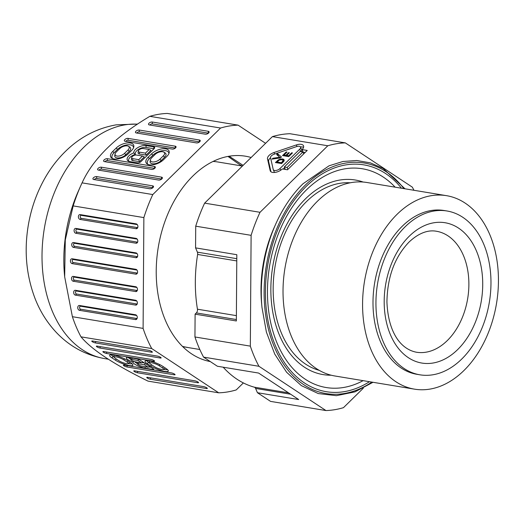 <?xml version="1.0" encoding="UTF-8"?>
<svg xmlns="http://www.w3.org/2000/svg" width="524" height="524" viewBox="0 0 524 524"><rect width="100%" height="100%" fill="white"/><g stroke="black" fill="none" stroke-linecap="round" stroke-linejoin="round"><path stroke-width="0.79" d="M210.294 361.573A104.184 71.107 -80.6 0 1 156.846 258.319A104.184 71.107 -80.6 0 1 229.119 156.224A104.184 71.107 -80.6 0 1 245.402 156.191A104.184 71.107 -80.6 0 1 251.134 157.495M265.583 143.314L238.086 125.144A134.832 92.014 99.4 0 0 229.329 126.002A134.832 92.014 99.4 0 0 220.571 128.033L152.785 194.561A134.832 92.014 99.4 0 0 143.871 217.598L143.098 328.397A134.832 92.014 99.4 0 0 151.705 348.545L218.718 392.817A134.832 92.014 99.4 0 0 227.475 391.959A134.832 92.014 99.4 0 0 236.239 389.921L243.365 382.926M238.086 125.144L167.372 113.446A134.832 92.014 -80.6 0 0 158.621 114.304A134.832 92.014 -80.6 0 0 149.857 116.335L220.571 128.033M218.718 392.817L148.01 381.118C114.055 364.435 91.72 349.678 80.997 336.847A134.832 92.014 -80.6 0 1 72.391 316.699L64.668 276.803L65.284 239.992L73.163 205.899A134.832 92.014 -80.6 0 1 80.801 185.634A134.832 92.014 -80.6 0 1 82.072 182.863C93.076 158.759 115.673 136.581 149.857 116.335M80.801 185.634L78.338 191.155A118.49 80.866 99.4 0 0 64.491 274.864L64.668 276.803M80.997 336.847L151.705 348.545M151.528 352.22L95.532 342.958A2.45 0.524 21.1 0 1 92.879 342.034A2.45 0.524 21.1 0 1 91.824 341.052A2.45 0.524 21.1 0 1 92.604 341.026L148.606 350.287A2.45 0.524 21.1 0 1 150.997 351.087A2.45 0.524 21.1 0 1 152.36 352.069A2.45 0.524 21.1 0 1 151.528 352.22L151.534 351.362M127.109 367.01A2.45 0.524 21.1 0 1 124.457 366.086A2.45 0.524 21.1 0 1 123.402 365.104A2.45 0.524 21.1 0 1 124.181 365.077L171.322 372.872A2.45 0.524 21.1 0 1 173.713 373.671A2.45 0.524 21.1 0 1 175.075 374.653A2.45 0.524 21.1 0 1 174.25 374.804L127.109 367.01L127.116 365.562M145.109 368.176A7.965 1.696 21.1 0 1 136.934 365.392A7.965 1.696 21.1 0 1 132.919 362.176A7.965 1.696 21.1 0 1 126.481 357.637A7.965 1.696 21.1 0 1 129.022 357.551L136.829 358.842A2.45 0.524 21.1 0 1 140.059 360.099L153.218 368.791A2.45 0.524 21.1 0 1 153.742 369.315A2.45 0.524 21.1 0 1 152.916 369.466L145.109 368.176L145.115 366.728M111.933 357.859A10.624 2.26 21.1 0 1 109.87 355.062A10.624 2.26 21.1 0 1 113.256 354.945A10.624 2.26 21.1 0 1 127.253 360.394L130.666 362.647A10.624 2.26 21.1 0 1 132.939 364.92A10.624 2.26 21.1 0 1 129.343 365.569A10.624 2.26 21.1 0 1 115.346 360.112L111.933 357.859L113.191 356.484L114.239 357.178M150.506 379.271L206.502 388.539A2.45 0.524 21.1 0 0 207.334 388.389A2.45 0.524 21.1 0 0 205.971 387.4A2.45 0.524 21.1 0 0 203.574 386.607L147.578 377.339A2.45 0.524 21.1 0 0 146.799 377.372A2.45 0.524 21.1 0 0 147.853 378.348A2.45 0.524 21.1 0 0 150.506 379.271L150.512 377.83M100.11 348.06L160.305 358.016A2.45 0.524 21.1 0 0 161.13 357.866A2.45 0.524 21.1 0 0 159.774 356.883A2.45 0.524 21.1 0 0 157.377 356.084L97.189 346.128A2.45 0.524 21.1 0 0 96.403 346.154A2.45 0.524 21.1 0 0 97.464 347.137A2.45 0.524 21.1 0 0 100.11 348.06L100.123 346.613M150.702 365.962L147.29 363.708A10.624 2.26 21.1 0 1 145.22 360.912A10.624 2.26 21.1 0 1 148.613 360.787A10.624 2.26 21.1 0 1 162.61 366.243L166.023 368.496A10.624 2.26 21.1 0 1 168.296 370.763A10.624 2.26 21.1 0 1 164.7 371.418A10.624 2.26 21.1 0 1 150.702 365.962L151.698 364.874M106.634 353.484A2.45 0.524 21.1 0 1 103.981 352.56A2.45 0.524 21.1 0 1 102.927 351.578A2.45 0.524 21.1 0 1 103.706 351.552L150.847 359.353A2.45 0.524 21.1 0 1 153.244 360.145A2.45 0.524 21.1 0 1 154.606 361.134A2.45 0.524 21.1 0 1 153.774 361.285L106.634 353.484L106.641 352.036M194.804 380.81L134.616 370.854A2.45 0.524 21.1 0 0 133.836 370.881A2.45 0.524 21.1 0 0 134.891 371.863A2.45 0.524 21.1 0 0 137.543 372.787L197.725 382.743A2.45 0.524 21.1 0 0 198.557 382.592A2.45 0.524 21.1 0 0 197.194 381.603A2.45 0.524 21.1 0 0 194.804 380.81M143.098 328.397L72.391 316.699M73.163 205.899L143.871 217.598M72.168 263.618A2.45 1.742 80.6 0 1 70.419 260.913A2.45 1.742 80.6 0 1 72.201 258.784L135.84 269.31A2.45 1.742 80.6 0 1 136.509 269.605A2.45 1.742 80.6 0 1 137.157 273.521A2.45 1.742 80.6 0 1 135.808 274.15L72.168 263.618L73.308 262.504A1.506 1.074 -99.4 0 1 72.233 260.834A1.506 1.074 -99.4 0 1 73.327 259.531L136.967 270.057L135.84 269.31M73.275 276.403L135.723 286.726A2.45 1.742 80.6 0 1 136.391 287.021A2.45 1.742 80.6 0 1 137.039 290.944A2.45 1.742 80.6 0 1 135.69 291.567L73.242 281.237A2.45 1.742 80.6 0 1 71.493 278.526A2.45 1.742 80.6 0 1 73.275 276.403L74.401 277.144L136.849 287.473M75.836 233.252A2.45 1.742 80.6 0 1 74.081 230.54A2.45 1.742 80.6 0 1 75.869 228.418L136.057 238.374A2.45 1.742 80.6 0 1 136.725 238.662A2.45 1.742 80.6 0 1 137.373 242.586A2.45 1.742 80.6 0 1 136.024 243.208L75.836 233.252L76.976 232.139L137.164 242.095A1.506 1.074 -99.4 0 0 137.661 242.009M79.53 305.492L135.526 314.754A2.45 1.742 80.6 0 1 136.194 315.048A2.45 1.742 80.6 0 1 136.843 318.965A2.45 1.742 80.6 0 1 135.493 319.594L79.497 310.326A2.45 1.742 80.6 0 1 77.742 307.621A2.45 1.742 80.6 0 1 79.53 305.492L80.657 306.239A1.506 1.074 -99.4 0 0 79.556 307.542A1.506 1.074 -99.4 0 0 80.63 309.212L136.633 318.474A1.506 1.074 -99.4 0 0 137.131 318.389M135.958 252.882A2.45 1.742 80.6 0 1 136.626 253.171A2.45 1.742 80.6 0 1 137.275 257.094A2.45 1.742 80.6 0 1 135.926 257.716L73.478 247.387A2.45 1.742 80.6 0 1 71.729 244.675A2.45 1.742 80.6 0 1 73.511 242.553L135.958 252.882L137.085 253.623L74.637 243.293A1.506 1.074 -99.4 0 0 73.543 244.603A1.506 1.074 -99.4 0 0 74.618 246.267L137.065 256.596A1.506 1.074 -99.4 0 0 137.563 256.518M75.443 290.296L135.624 300.252A2.45 1.742 80.6 0 1 136.292 300.54A2.45 1.742 80.6 0 1 136.941 304.464A2.45 1.742 80.6 0 1 135.592 305.086L75.41 295.13A2.45 1.742 80.6 0 1 73.655 292.418A2.45 1.742 80.6 0 1 75.443 290.296L76.57 291.036L136.751 300.992L135.624 300.252M136.161 223.866L80.165 214.604A2.45 1.742 80.6 0 0 78.377 216.733A2.45 1.742 80.6 0 0 80.126 219.438L81.266 218.325A1.506 1.074 -99.4 0 1 80.192 216.654A1.506 1.074 -99.4 0 1 81.285 215.351L137.288 224.613L136.161 223.866A2.45 1.742 80.6 0 1 136.829 224.161A2.45 1.742 80.6 0 1 137.478 228.078A2.45 1.742 80.6 0 1 136.129 228.706L80.126 219.438M152.785 194.561L82.072 182.863M149.34 124.935A2.45 1.225 156.9 0 1 148.855 124.764A2.45 1.225 156.9 0 1 149.314 122.957A2.45 1.225 156.9 0 1 152.301 122.027L208.297 131.295A2.45 1.225 156.9 0 1 209.102 132.212A2.45 1.225 156.9 0 1 207.655 133.699A2.45 1.225 156.9 0 1 205.336 134.196L149.34 124.935M152.694 185.863L96.691 176.601A2.45 1.225 156.9 0 0 93.711 177.531A2.45 1.225 156.9 0 0 93.246 179.332A2.45 1.225 156.9 0 0 93.737 179.503L149.733 188.764A2.45 1.225 156.9 0 0 152.052 188.267A2.45 1.225 156.9 0 0 153.499 186.78A2.45 1.225 156.9 0 0 152.694 185.863L152.68 187.723L96.678 178.461A1.506 0.753 -23.1 0 0 94.385 179.614M133.777 152.89A7.965 3.976 156.9 0 0 128.203 161.012A7.965 3.976 156.9 0 0 129.788 161.562L137.596 162.853A2.45 1.225 156.9 0 0 140.845 161.693L154.154 148.633A2.45 1.225 156.9 0 0 154.672 147.801A2.45 1.225 156.9 0 0 153.866 146.884L146.058 145.593A7.965 3.976 156.9 0 0 137.851 147.585A7.965 3.976 156.9 0 0 133.777 152.89L135.343 154.364A7.022 3.504 -23.1 0 0 128.983 161.366M151.58 153.859A10.624 5.299 156.9 0 1 165.656 148.836A10.624 5.299 156.9 0 1 169.147 152.812A10.624 5.299 156.9 0 1 166.901 156.394L163.455 159.781A10.624 5.299 156.9 0 1 149.379 164.805A10.624 5.299 156.9 0 1 147.27 164.071A10.624 5.299 156.9 0 1 148.128 157.246L151.58 153.859L152.818 155.274A9.681 4.827 -23.1 0 1 165.643 150.696A9.681 4.827 -23.1 0 1 168.898 153.604M125.144 141.284A2.45 1.225 156.9 0 1 124.66 141.12A2.45 1.225 156.9 0 1 125.118 139.312A2.45 1.225 156.9 0 1 128.105 138.382L175.245 146.183A2.45 1.225 156.9 0 1 176.051 147.1A2.45 1.225 156.9 0 1 174.603 148.587A2.45 1.225 156.9 0 1 172.285 149.085L125.144 141.284M154.534 166.501L107.394 158.707A2.45 1.225 156.9 0 0 104.407 159.637A2.45 1.225 156.9 0 0 103.948 161.438A2.45 1.225 156.9 0 0 104.433 161.608L151.574 169.409A2.45 1.225 156.9 0 0 153.892 168.911A2.45 1.225 156.9 0 0 155.34 167.425A2.45 1.225 156.9 0 0 154.534 166.501L154.521 168.368L107.381 160.567A1.506 0.753 -23.1 0 0 105.082 161.72M158.608 180.059L98.42 170.103A2.45 1.225 156.9 0 1 97.936 169.933A2.45 1.225 156.9 0 1 98.394 168.125A2.45 1.225 156.9 0 1 101.381 167.195L161.569 177.151A2.45 1.225 156.9 0 1 162.375 178.068A2.45 1.225 156.9 0 1 160.927 179.562A2.45 1.225 156.9 0 1 158.608 180.059M116.23 148.01A10.624 5.299 156.9 0 1 130.299 142.987A10.624 5.299 156.9 0 1 133.79 146.962A10.624 5.299 156.9 0 1 131.55 150.545L128.098 153.932A10.624 5.299 156.9 0 1 114.029 158.955A10.624 5.299 156.9 0 1 111.913 158.222A10.624 5.299 156.9 0 1 112.778 151.397L116.23 148.01L117.461 149.425L114.009 152.812A9.681 4.827 -23.1 0 0 112.66 158.589M199.421 140L139.233 130.044A2.45 1.225 156.9 0 0 136.247 130.974A2.45 1.225 156.9 0 0 135.788 132.782A2.45 1.225 156.9 0 0 136.273 132.952L196.461 142.908A2.45 1.225 156.9 0 0 198.779 142.41A2.45 1.225 156.9 0 0 200.227 140.917A2.45 1.225 156.9 0 0 199.421 140L199.408 141.86L139.22 131.904A1.506 0.753 -23.1 0 0 136.921 133.057M208.421 133.188A1.506 0.753 -23.1 0 0 208.283 133.155L152.287 123.893A1.506 0.753 -23.1 0 0 149.988 125.04M154.004 148.783A1.506 0.753 -23.1 0 0 153.853 148.744L146.045 147.454A7.022 3.504 -23.1 0 0 138.415 149.458A7.022 3.504 -23.1 0 0 135.343 154.364M132.736 160.521A4.009 1.998 156.9 0 1 131.413 159.021L131.74 157.514A3.065 1.526 -23.1 0 0 132.749 158.661L138.788 159.656L139.456 161.634L132.736 160.521L132.749 158.661M131.74 157.514A3.065 1.526 -23.1 0 1 133.548 155.654A3.065 1.526 -23.1 0 1 136.443 155.032L142.482 156.028L144.29 156.886L139.456 161.634M145.443 153.126L149.143 149.497L150.945 150.355L146.111 155.097L139.391 153.99A4.009 1.998 156.9 0 1 138.074 152.491L138.395 150.977A3.065 1.526 -23.1 0 0 139.404 152.124L145.443 153.126L146.111 155.097M142.482 156.028L138.788 159.656M149.143 149.497L143.104 148.495A3.065 1.526 -23.1 0 0 140.203 149.117A3.065 1.526 -23.1 0 0 138.395 150.977M148.01 164.438A9.681 4.827 -23.1 0 1 149.366 158.661L152.818 155.274M163.829 152.137L165.145 152.942A6.661 3.327 156.9 0 1 164.602 157.22L161.156 160.613A6.661 3.327 156.9 0 1 152.327 163.763A6.661 3.327 156.9 0 1 150.133 161.268L150.46 159.761A5.718 2.856 -23.1 0 0 152.34 161.903A5.718 2.856 -23.1 0 0 159.918 159.198L163.37 155.805A5.718 2.856 -23.1 0 0 163.829 152.137A5.718 2.856 -23.1 0 0 162.695 151.737A5.718 2.856 -23.1 0 0 155.117 154.442L151.665 157.829A5.718 2.856 -23.1 0 0 150.46 159.761M175.37 148.076A1.506 0.753 -23.1 0 0 175.232 148.043L128.092 140.242A1.506 0.753 -23.1 0 0 125.793 141.395M161.693 179.044A1.506 0.753 -23.1 0 0 161.556 179.012L101.368 169.056A1.506 0.753 -23.1 0 0 99.075 170.208M133.548 147.755A9.681 4.827 -23.1 0 0 130.286 144.847A9.681 4.827 -23.1 0 0 117.461 149.425M128.478 146.288L129.788 147.093A6.661 3.327 156.9 0 1 129.251 151.377L125.799 154.763A6.661 3.327 156.9 0 1 116.97 157.914A6.661 3.327 156.9 0 1 114.776 155.418L115.103 153.912A5.718 2.856 -23.1 0 0 116.983 156.054A5.718 2.856 -23.1 0 0 124.561 153.349L128.013 149.962A5.718 2.856 -23.1 0 0 128.478 146.288A5.718 2.856 -23.1 0 0 127.339 145.888A5.718 2.856 -23.1 0 0 119.76 148.593L116.308 151.98A5.718 2.856 -23.1 0 0 115.103 153.912M137.445 272.945A1.506 1.074 -99.4 0 1 136.947 273.03L73.308 262.504M74.401 277.144A1.506 1.074 -99.4 0 0 73.308 278.454A1.506 1.074 -99.4 0 0 74.382 280.117L136.829 290.447A1.506 1.074 -99.4 0 0 137.321 290.368M136.057 238.374L137.183 239.114L76.995 229.165A1.506 1.074 -99.4 0 0 75.895 230.468A1.506 1.074 -99.4 0 0 76.976 232.139M135.526 314.754L136.653 315.5L80.657 306.239M76.57 291.036A1.506 1.074 -99.4 0 0 75.469 292.346A1.506 1.074 -99.4 0 0 76.55 294.01L136.731 303.966A1.506 1.074 -99.4 0 0 137.229 303.887M137.76 227.501A1.506 1.074 -99.4 0 1 137.268 227.586L81.266 218.325M133.823 361.403L132.919 362.176M134.602 361.658A7.022 1.493 -158.9 0 0 137.419 363.61M148.796 366.924L150.919 367.272M128.125 357.434A7.022 1.493 -158.9 0 0 130.836 359.268M145.115 363.44L144.565 364.828L138.526 363.826A3.065 0.655 -158.9 0 0 137.491 364.016L137.183 362.215A4.009 0.852 21.1 0 1 137.177 362.156M144.336 362.929L142.22 362.575M143.085 362.097L141.637 362.896L137.982 360.479L131.943 359.484A3.065 0.655 -158.9 0 0 130.908 359.667L130.6 357.866A4.009 0.852 21.1 0 1 130.6 357.813M137.491 364.016A3.065 0.655 -158.9 0 0 139.188 365.248A3.065 0.655 -158.9 0 0 142.181 366.243L148.22 367.245L149.668 366.446M144.565 364.828L148.22 367.245M137.982 360.479L138.447 359.307M130.908 359.667A3.065 0.655 -158.9 0 0 132.611 360.898A3.065 0.655 -158.9 0 0 135.598 361.894L141.637 362.896M111.252 354.755A9.681 2.063 -158.9 0 0 113.191 356.484M128.321 363.512A9.681 2.063 -158.9 0 0 129.356 363.708A9.681 2.063 -158.9 0 0 132.12 363.761M114.245 357.224A5.718 1.218 -158.9 0 0 115.47 358.449L118.883 360.702A5.718 1.218 -158.9 0 0 126.415 363.636A5.718 1.218 -158.9 0 0 128.242 363.571A5.718 1.218 -158.9 0 0 127.129 362.064L123.716 359.811A5.718 1.218 -158.9 0 0 116.184 356.877A5.718 1.218 -158.9 0 0 114.245 357.224L113.937 355.423A6.661 1.421 21.1 0 1 114.062 355.089M129.808 362.084A6.661 1.421 21.1 0 1 129.683 362.444L128.242 363.571M149.595 363.027L148.547 362.333A9.681 2.063 -158.9 0 1 146.609 360.604M163.678 369.354A9.681 2.063 -158.9 0 0 164.713 369.558A9.681 2.063 -158.9 0 0 167.477 369.61M149.602 363.073A5.718 1.218 -158.9 0 0 150.827 364.291L154.239 366.551A5.718 1.218 -158.9 0 0 161.772 369.486A5.718 1.218 -158.9 0 0 163.599 369.42A5.718 1.218 -158.9 0 0 162.486 367.914L159.073 365.66A5.718 1.218 -158.9 0 0 151.541 362.719A5.718 1.218 -158.9 0 0 149.602 363.073L149.294 361.272A6.661 1.421 21.1 0 1 149.419 360.938M165.165 367.927A6.661 1.421 21.1 0 1 165.04 368.293L163.599 369.42M363.145 182.038A98.61 67.301 99.4 0 0 305.603 198.714A98.61 67.301 99.4 0 0 272.192 308.44A98.61 67.301 99.4 0 0 331.188 375.21M261.967 307.359L261.62 303.566A107.721 73.517 -80.6 0 1 274.209 227.462L275.762 223.99A118.011 80.539 99.4 0 0 261.967 307.359L266.395 332.098L274.74 354.1L286.589 372.236L301.333 385.612L318.232 393.557L336.421 395.672L354.99 391.854L372.996 382.291M413.947 190.284A134.832 92.014 99.4 0 0 412.336 187.153L345.323 142.882A134.832 92.014 99.4 0 0 327.801 145.77L260.015 212.299A134.832 92.014 99.4 0 0 251.107 235.335L250.334 346.135A134.832 92.014 99.4 0 0 258.941 366.283L325.954 410.554A134.832 92.014 99.4 0 0 343.469 407.665L363.315 388.192M250.334 346.135L194.948 336.971L195.105 314.145L196.349 312.92A3.268 2.234 99.4 0 0 197.45 309.206A122.57 83.65 -80.6 0 1 197.627 254.448A3.268 2.234 99.4 0 0 197.397 252.162L195.57 247.878L236.815 254.703L236.35 320.97L195.105 314.145M251.107 235.335L195.721 226.178L195.57 247.878M325.954 410.554L270.567 401.391L257.435 392.718L298.687 399.543L278.31 386.077L258.607 373.062L217.362 366.243L203.554 357.119L258.941 366.283M203.554 357.119A134.832 92.014 -80.6 0 1 194.948 336.971M195.721 226.178A134.832 92.014 -80.6 0 1 204.629 203.135L272.414 136.613A134.832 92.014 -80.6 0 1 289.929 133.718L345.323 142.882M257.435 392.718L255.607 388.435A3.268 2.234 99.4 0 0 254.323 387.184A122.57 83.65 -80.6 0 1 223.191 367.206M199.808 349.501L187.127 347.399A93.973 64.131 -80.6 0 1 182.45 346.364M213.039 161.451A93.973 64.131 -80.6 0 1 217.801 161.975L242.416 166.049M188.627 347.648L182.588 346.502M227.966 156.427L241.479 165.892M240.745 165.093L241.806 165.944M405.19 226.735A83.021 56.657 99.4 0 0 376.481 314.354A83.021 56.657 99.4 0 0 419.907 374.811A83.021 56.657 99.4 0 0 461.716 359.064A83.021 56.657 99.4 0 0 490.431 271.445A83.021 56.657 99.4 0 0 447.005 210.989A83.021 56.657 99.4 0 0 405.19 226.735M419.907 374.811L416.96 374.319A83.021 56.657 -80.6 0 1 373.54 313.863A83.021 56.657 -80.6 0 1 402.249 226.25A83.021 56.657 -80.6 0 1 444.057 210.504L447.005 210.989M463.891 370.56A98.06 66.921 99.4 0 0 497.8 267.07A98.06 66.921 99.4 0 0 446.514 195.668A98.06 66.921 99.4 0 0 397.126 214.264A98.06 66.921 99.4 0 0 363.217 317.754A98.06 66.921 99.4 0 0 414.504 389.155A98.06 66.921 99.4 0 0 463.891 370.56M414.504 389.155L334.954 375.996A98.06 66.921 -80.6 0 1 283.667 304.595A98.06 66.921 -80.6 0 1 317.577 201.105A98.06 66.921 -80.6 0 1 366.964 182.509L446.514 195.668M272.414 136.613L327.801 145.77M260.015 212.299L204.629 203.135M296.355 144.932A7.356 3.668 156.9 0 1 301.195 144.349A7.356 3.668 156.9 0 1 303.52 145.816A7.356 3.668 156.9 0 1 302.06 149.582L307.221 150.434L287.499 169.789L282.338 168.938A7.356 3.668 156.9 0 1 272.598 172.416A7.356 3.668 156.9 0 1 270.273 170.948A7.356 3.668 156.9 0 1 270.168 170.627L267.509 158.877A7.356 3.668 156.9 0 1 273.973 152.536L296.355 144.932L297.01 146.465M303.553 147.342A7.356 3.668 -23.1 0 0 302.309 146.949A7.356 3.668 -23.1 0 0 300.403 146.897M270.554 157.698A7.356 3.668 -23.1 0 0 268.622 161.484L270.954 171.78M305.106 152.504L303.173 152.183L302.06 149.582M284.611 167.7L283.209 169.075M300.514 147.1A4.087 2.037 -23.1 0 0 299.224 146.281A4.087 2.037 -23.1 0 0 296.538 146.609L274.15 154.213A4.087 2.037 -23.1 0 0 270.561 157.737L273.22 169.488A4.087 2.037 -23.1 0 0 273.279 169.665A4.087 2.037 -23.1 0 0 274.569 170.477A4.087 2.037 -23.1 0 0 279.98 168.545L299.708 149.189A4.087 2.037 -23.1 0 0 300.514 147.1L301.627 149.7A4.087 2.037 156.9 0 1 300.953 151.659M274.504 172.468A4.087 2.037 156.9 0 1 274.393 172.265L273.279 169.665M287.925 169.37L287.113 167.464L302.892 151.98L300.088 151.515L284.309 166.999L287.113 167.464M303.704 153.886L302.892 151.98M285.351 169.435L284.309 166.999M279.482 159.355L282.429 158.955L284.074 159.82L283.864 161.268L281.611 163.567L275.421 162.545L278.375 159.918L279.482 159.355L279.711 159.886M284.008 155.006L285.862 155.314L288.58 152.648L289.359 152.772L286.641 155.445L288.652 155.772L291.691 152.792L292.464 152.916L288.711 156.604L282.521 155.576L286.215 151.96L286.988 152.084L284.008 155.006L284.381 155.883M281.454 156.964L280.484 157.914L272.035 159.113L272.925 158.241L279.809 157.246L276.646 154.593L277.537 153.715L281.454 156.964M280.36 159.709L280.13 159.165M279.082 160.167L278.853 159.624M278.611 160.468L278.375 159.918M278.1 160.894L277.831 160.272M277.596 161.392L277.301 160.704M284.204 160.265L283.87 159.493M284.093 160.875L283.366 159.185M283.851 161.281L282.888 159.034M282.881 160.023L282.429 158.955M283.674 161.497L281.82 158.929M281.198 159.63L280.93 159.001M282.181 159.728L279.508 159.958L276.986 161.988L281.473 162.728L283.183 160.344M283.635 161.543L283.222 160.567M283.55 161.647L283.183 160.783M283.333 161.877L283.012 161.13M282.927 162.276L282.639 161.589M281.768 163.416L281.473 162.728M277.36 162.866L276.986 161.988M286.242 156.191L285.862 155.314M286.477 152.582L286.215 151.96M291.96 153.414L291.691 152.792M288.914 156.401L288.652 155.772M287.014 156.322L286.641 155.445M288.848 153.27L288.58 152.648M278.611 156.244L277.537 153.715M280.523 157.875L279.836 157.305M280.117 157.966L279.809 157.246M273.227 158.949L272.925 158.241M108.245 359.202L104.767 358.626A118.49 80.866 -80.6 0 1 42.64 241.905A118.49 80.866 -80.6 0 1 124.922 124.869A118.49 80.866 -80.6 0 1 137.412 124.168M152.287 123.893L152.301 122.027M208.297 131.295L208.283 133.155M96.678 178.461L96.691 176.601M146.045 147.454L146.058 145.593M153.866 146.884L153.853 148.744M139.391 153.99L139.404 152.124M149.366 158.661L148.128 157.246M163.37 155.805L164.602 157.22M161.156 160.613L159.918 159.198M128.092 140.242L128.105 138.382M175.245 146.183L175.232 148.043M107.381 160.567L107.394 158.707M161.569 177.151L161.556 179.012M101.368 169.056L101.381 167.195M114.009 152.812L112.778 151.397M128.013 149.962L129.251 151.377M125.799 154.763L124.561 153.349M139.22 131.904L139.233 130.044M73.327 259.531L72.201 258.784M136.947 273.03L135.808 274.15M135.723 286.726L136.843 287.473M73.242 281.237L74.382 280.117M136.829 290.447L135.69 291.567M76.995 229.165L75.869 228.418M137.164 242.095L136.024 243.208M79.497 310.326L80.63 309.212M136.633 318.474L135.493 319.594M137.065 256.596L135.926 257.716M74.637 243.293L73.511 242.553M73.478 247.387L74.618 246.267M75.41 295.13L76.55 294.01M136.731 303.966L135.592 305.086M81.285 215.351L80.165 214.604M137.268 227.586L136.129 228.706M95.532 342.958L95.545 341.51M174.256 373.953L174.25 374.804M152.916 368.595L152.916 369.466M138.526 363.826L138.532 362.379M131.943 359.484L131.956 358.036M116.341 359.025L115.346 360.112M123.716 359.811L124.581 358.868M128.125 360.971L127.129 362.064M206.508 387.681L206.502 388.539M160.311 357.158L160.305 358.016M147.29 363.708L148.547 362.333M159.073 365.66L159.938 364.711M163.481 366.82L162.486 367.914M153.781 360.427L153.774 361.285M137.543 372.787L137.55 371.339M197.731 381.885L197.725 382.743M363.112 380.653A110.872 75.666 -80.6 0 1 272.965 331.509A110.872 75.666 -80.6 0 1 306.533 189.786A110.872 75.666 -80.6 0 1 395.116 187.166M369.459 381.701A114.959 78.456 -80.6 0 1 272.1 336.749A114.959 78.456 -80.6 0 1 305.931 186.662A114.959 78.456 -80.6 0 1 401.463 188.214M403.86 188.614A116.852 79.746 99.4 0 0 305.289 185.155A116.852 79.746 99.4 0 0 271.327 339.002A116.852 79.746 99.4 0 0 371.857 382.101M302.879 183.898A118.011 80.539 99.4 0 0 275.762 223.99C282.934 208.008 292.006 194.607 302.964 183.793L329.052 165.8L342.925 161.49L356.818 160.501L370.344 162.846L383.123 168.459L405 188.804M447.28 340.587A61.308 41.841 -80.6 0 1 416.279 352.2C398.319 348.545 387.93 328.627 386.935 301.922C387.341 276.967 394.71 257.015 409.048 242.055C420.883 230.973 430.44 230.167 436.289 231.228A61.308 41.841 -80.6 0 1 468.469 275.801A61.308 41.841 -80.6 0 1 447.28 340.587M409.244 236.226A71.113 48.529 -80.6 0 1 476.368 250.786A71.113 48.529 -80.6 0 1 457.662 349.574A71.113 48.529 -80.6 0 1 390.544 335.006A71.113 48.529 -80.6 0 1 409.244 236.226M319.221 370.344A95.283 65.028 -80.6 0 1 273.515 298.746A95.283 65.028 -80.6 0 1 306.737 201.373A95.283 65.028 -80.6 0 1 350.248 182.791M274.622 154.056L273.973 152.536M267.509 158.877L268.622 161.484M270.43 171.243L270.168 170.627M280.707 170.241L279.98 168.545M299.708 149.189L300.743 151.626M255.607 388.435L290.65 394.231M288.541 392.843L254.323 387.184M236.789 258.679L197.397 252.162M236.769 260.926L197.627 254.448M236.389 315.644L197.45 309.206M196.349 312.92L236.363 319.535M104.767 358.626C85.929 355.259 69.849 346.606 56.533 332.675C47.258 322.836 40.099 311.446 35.049 298.51C26.285 275.395 24.019 251.048 28.263 225.458C30.982 209.345 36.149 194.28 43.761 180.249C50.926 167.09 59.972 155.805 70.904 146.393C84.187 135.022 99.278 127.843 116.177 124.85L137.557 124.07M182.771 346.678L184.762 347.012M229.119 156.224L243.103 165.374"/></g></svg>
